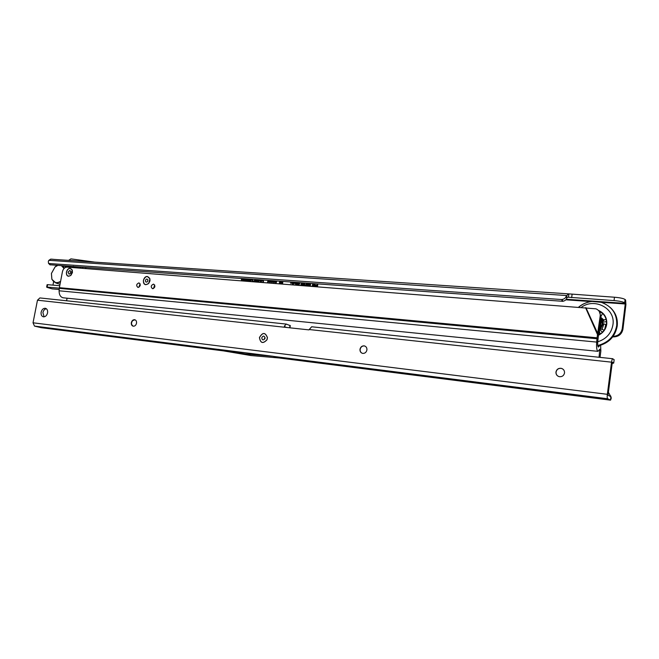 <?xml version="1.0" encoding="UTF-8"?>
<svg xmlns="http://www.w3.org/2000/svg" width="659" height="659" viewBox="0 0 659 659"><rect width="100%" height="100%" fill="white"/><g stroke="black" fill="none" stroke-linecap="round" stroke-linejoin="round"><path stroke-width="0.99" d="M260.882 279.918L260.659 282.274M258.303 282.093L258.847 279.77M258.336 279.737L257.949 282.068M257.043 281.994L256.911 280.149L256.162 281.928M255.288 281.854L255.667 279.548M256.203 279.581L255.923 281.245L256.615 279.614M257.389 279.671L257.512 281.475L257.801 279.696M255.354 279.523L254.975 281.83M252.85 281.665L254.687 280.347L254.827 279.49M252.751 279.342L252.545 281.64M250.181 281.459L250.733 279.194M250.231 279.161L249.852 281.434M248.904 281.36L248.468 279.787L248.212 281.302L248.55 279.037M247.693 281.261L248.064 279.004M248.838 279.062L249.382 281.022L249.703 279.119M247.677 278.979L247.298 281.228M246.779 281.187L246.87 280.635L245.436 280.536L245.552 279.877L246.977 279.984L247.141 279.012L245.601 278.831M244.917 281.047L245.296 278.806L244.959 281.047M244.003 280.973L243.583 279.432L243.336 280.923M242.809 280.882L243.187 278.658M243.954 278.716L244.489 280.668L244.81 278.773M242.158 278.584L241.787 280.8L242.125 278.584M241.268 280.759L241.639 278.551M262.644 282.431L263.04 281.451L262.537 280.059L261.714 280.932L261.211 280.742L261.574 279.968M263.509 280.108L263.254 282.48M261.063 282.307L261.59 281.863L261.672 282.357M275.635 280.965L275.577 281.863L274.885 281.912L274.531 281.195L274.144 283.337M273.46 283.279L273.946 280.849M273.642 280.825L273.584 281.722L272.884 281.772L272.538 281.047L272.151 283.181M271.467 283.123L271.953 280.709M271.648 280.685L271.59 281.574L270.898 281.624L270.552 280.907L270.165 283.024M269.482 282.966L269.968 280.561M269.663 280.545L269.605 281.434L268.913 281.484L268.567 280.767L268.18 282.868M267.496 282.81L267.982 280.421M276.838 281.055L275.915 283.469M275.305 283.428L276.228 281.014M282.9 281.484L282.497 283.988M281.031 283.872L281.022 283.098L280.759 283.848M279.301 283.741L279.704 281.261M280.594 281.319L280.429 282.316L280.775 281.335M281.846 281.409L281.854 282.382L282.011 281.426M303.783 285.652L304.211 282.999M304.936 283.057L304.54 285.545L305.422 285.075L305.306 285.775M308.181 283.288L307.926 285.981M305.685 285.8L306.295 283.148M308.091 285.99L308.824 286.047M309.664 286.113L308.338 284.235L308.667 283.321M310.62 283.461L310.348 286.171M315.175 283.782L314.738 286.508M311.847 286.286L312.753 285.009L312.242 283.576M313.074 283.634L313.61 284.877L314.236 284.968L314.434 283.732M303.313 282.942L303.058 285.594M300.825 285.421L301.435 282.802M299.631 282.678L299.672 283.774L298.947 283.823L298.346 282.744L297.662 283.246L299.318 285.306M296.731 285.1L297.456 285.158M298.593 285.248L297.423 284.449L297.209 282.505M292.53 284.77L292.217 282.299L291.262 283.345L290.578 283.09L291.072 282.068M293.42 282.233L293.288 284.836M290.405 284.606L291.163 284.663M295.66 285.017L295.347 282.53L294.392 283.568L293.708 283.312L294.202 282.291M296.558 282.456L296.426 285.075M293.535 284.853L294.301 284.91M317.893 283.98L317.457 286.723M316.715 286.665L316.806 286.105L315.299 285.998L315.439 285.116L316.946 285.223L317.152 283.922M53.585 281.83L52.959 285.125M77.91 266.887L78.026 267.974L74.343 266.631L562.819 301.303C564.911 300.891 566.238 299.829 566.798 298.123L567.086 297.382L568.182 297.217L614.064 300.595C619.551 301.064 623.084 301.822 624.658 302.852L625.243 303.98L622.236 328.684C621.198 333.454 618.158 336.016 613.101 336.395M94.015 262.01L68.651 260.33L70.95 258.863L94.097 262.035M53.766 259.382L568.313 293.848M49.614 264.448L48.511 263.345L48.329 261.359L48.873 260.321L50.735 259.127L53.371 259.3M562.267 301.377L561.633 299.54L562.193 299.458C564.293 299.046 565.62 297.983 566.188 296.278L568.47 293.856L614.476 297.225C619.962 297.687 623.496 298.445 625.07 299.491L625.613 300.026L625.918 304.631L622.92 329.261C621.758 334.319 618.48 336.864 613.092 336.906L612.738 336.881M49.936 264.761L71.567 266.434M567.086 297.382L566.468 295.529L48.873 260.321M50.265 264.918L48.848 263.501L561.633 299.54M567.852 297.201L568.462 297.242L568.882 293.947M47.086 284.779L47.613 284.672L47.151 287.093L46.641 287.11L47.291 287.456L52.201 288.873L59.186 289.49M47.151 287.093L59.277 288.148M47.613 284.672L59.73 285.709M316.946 285.223L317.424 285.569L317.679 283.963M315.439 285.116L317.424 285.569M315.299 285.998L315.908 285.462M316.806 286.105L315.834 285.973M317.243 286.706L317.341 286.08M295.94 284.128L296.451 284.284L295.726 282.489M296.237 285.067L296.451 284.284M293.708 283.312L294.861 282.34M292.802 283.897L293.313 284.062L292.588 282.266M293.107 284.82L293.313 284.062M290.578 283.09L291.731 282.118M296.937 283.205L297.44 283.37L297.843 282.546M297.423 284.449L297.86 284.433L297.44 283.37M298.552 285.001L297.86 284.433M297.852 283.691L299.202 284.564M298.725 282.703L299.466 283.765L298.947 283.823M301.344 285.462L302.053 282.851M302.885 285.586L302.588 282.942M300.924 284.457L301.427 284.614M302.341 285.536L302.555 284.573L303.058 284.737M302.555 284.573L302.712 282.933M302.341 282.966L301.55 285.479M313.593 284.869L314.714 285.322L314.961 283.765M312.374 286.327L313.453 285.256L312.728 283.609M314.524 286.492L314.631 285.825L313.231 285.792M314.236 284.968L314.714 285.322M314.005 286.451L314.631 285.825M313.33 285.8L312.588 286.344M309.532 285.849L308.84 284.391L309.277 283.362M310.216 286.154L310.405 285.355L309.788 285.726M309.277 285.059L309.705 285.413L310.488 284.531L309.854 283.461M308.338 284.235L308.84 284.391M309.977 284.367L309.582 283.485L309.26 285.034L310.488 284.531M306.196 285.841L306.905 283.197M307.737 285.965L307.448 283.288M305.776 284.803L306.287 284.968M307.193 285.924L307.415 284.927L307.926 285.083M307.415 284.927L307.58 283.279M307.209 283.312L306.41 285.858M304.31 285.693L304.738 283.041M282.134 283.955L282.546 281.459M281.854 282.382L282.011 283.947M280.479 283.831L281.327 281.377M280.429 282.316L280.347 283.823M279.836 283.782L280.24 281.294M281.022 283.098L281.525 282.307L281.541 283.914M275.866 283.469L276.788 281.047M267.76 281.228L268.279 281.385L268.575 280.462M268.032 282.851L268.279 281.385M268.913 281.484L269.457 281.434L269.185 280.577M269.745 281.368L270.256 281.533L270.561 280.61M270.017 283.008L270.256 281.533M270.898 281.624L271.434 281.574L271.17 280.718M271.73 281.508L272.241 281.673L272.546 280.75M272.002 283.164L272.241 281.673M272.884 281.772L273.427 281.714L273.156 280.858M273.724 281.657L274.235 281.813L274.539 280.891M273.987 283.321L274.235 281.813M274.885 281.912L275.421 281.863L275.149 280.998M262.537 280.059L263.04 281.451M263.205 282.48L263.501 281.599M261.046 281.97L261.623 282.192M261.211 280.742L262.15 280.009M243.295 280.915L243.673 278.691M243.583 279.432L243.921 279.095L244.456 281.006M245.593 278.905L246.087 278.864M247.141 279.012L246.079 278.938M246.977 279.984L247.422 280.256L247.627 279.045M245.552 279.877L247.422 280.256M245.436 280.536L245.996 280.149M246.87 280.635L245.922 280.569M247.265 281.228L247.356 280.668M249.81 281.426L250.189 279.152M248.468 279.787L248.805 279.441L249.349 281.393M250.634 281.492L251.326 279.235M252.504 281.64L252.792 280.75L252.125 279.317L250.725 280.545L250.782 281.5M250.198 280.495L250.667 280.643M251.944 281.599L252.331 280.602L252.792 280.75M252.331 280.602L251.738 279.292M253.328 281.706L255.124 280.619L255.313 279.523M254.926 281.83L255.058 281.039L253.97 280.965L253.394 281.706M254.687 280.347L255.124 280.619M252.875 281.451L253.336 281.607M254.44 281.788L255.058 281.039M254.572 281.006L254.003 280.965M257.9 282.06L258.287 279.729M257.512 281.475L257.677 282.044M256.919 280.256L257.389 280.38L257.134 279.647M255.923 281.245L256.005 281.912M255.766 281.895L256.153 279.581M257.504 282.027L257.389 280.38M258.748 282.126L259.44 279.811M260.602 282.274L260.923 281.335L260.239 279.894L258.839 281.129L258.921 282.143M258.312 281.08L258.773 281.228M260.033 282.225L260.462 281.187L260.923 281.335M260.462 281.187L259.86 279.869M598.949 330.818L600.267 329.665L602.87 324.269L602.845 321.88L600.786 317.399M598.38 310.364C604.361 313.066 607.145 317.663 606.75 324.146C605.951 329.179 603.183 332.886 598.446 335.258M598.397 335.003C603.001 332.68 605.687 329.072 606.469 324.17C606.881 318.157 604.369 313.766 598.949 311.007M597.754 345.505C608.446 342.672 614.765 335.999 616.717 325.488C617.269 314.071 612.12 306.344 601.28 302.308L592.013 301.443C586.955 302.011 582.482 303.923 578.602 307.168M597.746 341.807C606.362 338.981 611.428 333.265 612.961 324.648C615.638 308.437 594.476 297.267 581.312 307.382M597.837 345.991C608.759 343.306 615.234 336.617 617.244 325.933C617.944 318.478 615.539 312.251 610.02 307.259M602.318 313.173L599.196 311.345M598.446 334.459L600.291 333.751M604.731 329.278L605.637 324.945M599.072 329.895L602.268 324.047L600.703 317.976M600.777 317.457L602.697 324.137L598.99 330.521M602.235 328.833L603.726 324.459M603.133 320.587L600.802 317.259M603.801 319.961L601.403 317.844M600.324 320.744L599.509 326.707M600.39 320.299C601.329 322.836 601 325.258 599.393 327.564M57.72 265.453L55.043 266.953L51.435 273.427L51.863 279.021C53.849 282.892 56.756 283.65 60.579 281.294M60.439 282.036L55.957 283.024L51.863 279.309L51.427 273.485L55.175 266.747L57.292 265.42M67.053 267.117L63.107 265.832M62.424 265.783L64.434 268.114M64.038 268.493L61.46 265.717M145.936 284.688C141.685 284.515 143.25 275.973 147.427 276.5L149.914 278.823L148.67 283.494L145.936 284.688M68.668 276.236C64.78 276.096 66.37 267.867 70.175 268.361L72.268 270.099L70.867 275.396L68.668 276.236M138.884 282.9C136.364 284.078 136.034 285.578 137.888 287.406L138.052 287.431C140.573 286.253 140.911 284.754 139.057 282.925L138.884 282.9M140.087 283.749L138.909 287.258M153.481 284.144C150.911 285.331 150.582 286.846 152.476 288.691L152.649 288.716C155.211 287.538 155.549 286.022 153.662 284.169L153.481 284.144M154.692 284.976L153.465 288.568M599.352 311.592L600.893 316.641L600.225 315.752C600.456 312.506 599.047 310.2 595.991 308.832L67.094 267.126C64.771 267.241 63.215 268.773 62.424 271.722L59.261 288.354L596.98 338.742L597.499 334.591L598.454 335.291L600.893 316.641M585.563 307.712L597.499 334.591L600.225 315.752M585.942 307.671L598.38 334.945M598.257 345.917L599.328 346.016L598.421 347.062C597.762 346.634 597.532 344.954 597.729 342.013L598.454 335.291M63.453 297.835L63.124 297.802C60.43 297.061 59.088 294.721 59.104 290.784L59.261 288.354M597.729 342.013L596.692 342.087L596.98 338.742L598.018 338.685M599.039 357.269L599.814 349.196L597.96 351.338C596.757 350.563 596.329 347.482 596.692 342.087L59.104 290.784M600.036 357.376L600.86 351.008L600.613 345.308M66.584 300.768L67.078 298.197M68.437 267.224L69.286 266.277M79.83 267.027L80.349 268.164M80.258 268.155L79.706 267.019M69.772 266.31L68.874 267.257M75.332 267.768C73.775 266.203 71.955 266.063 69.862 267.34M69.763 267.332L73.528 266.368L75.793 267.801M69.071 274.144L68.017 272.183L69.78 270.454L70.752 271.261L70.093 273.757L69.071 274.144M72.432 272.546L70.867 275.396C67.902 276.978 66.419 275.866 66.427 272.052C68.149 268.04 70.101 267.389 72.268 270.099L72.432 272.546M77.877 267.167L77.045 267.505M145.433 280.487C146.216 278.815 147.039 278.625 147.913 279.91L147.435 281.706C146.166 282.497 145.499 282.093 145.433 280.487M143.407 280.322C143.588 284.531 145.342 285.586 148.67 283.494L149.972 280.866L149.914 278.823C147.632 275.421 145.458 275.923 143.407 280.322M149.799 273.6L150.919 273.683M259.432 337.54C262.636 332.095 265.313 332.144 267.463 337.688L266.994 339.78C262.957 344.014 260.437 343.273 259.432 337.54M133.126 326.197L131.635 324.549L131.545 322.712L132.508 320.711L134.955 319.78M362.277 353.29C360.687 352.549 359.979 351.214 360.168 349.286C360.803 346.889 362.236 345.777 364.476 345.942L364.839 346.041M558.297 376.338C556.649 375.375 555.908 373.95 556.072 372.055C556.773 369.328 558.535 368.109 561.353 368.397L562.391 368.768M136.512 323.256C136.734 321.337 136.116 320.15 134.675 319.706C133.011 319.623 131.899 320.612 131.339 322.655C131.116 324.574 131.734 325.76 133.192 326.205C134.848 326.279 135.96 325.299 136.512 323.256M366.906 350.028C367.071 347.837 366.206 346.461 364.312 345.884C362.079 345.711 360.638 346.832 360.003 349.229C359.839 351.42 360.704 352.804 362.615 353.381C364.847 353.537 366.272 352.417 366.906 350.028M564.524 372.994C564.648 370.597 563.552 369.048 561.246 368.34C558.42 368.051 556.666 369.279 555.957 371.997C555.842 374.411 556.946 375.968 559.277 376.668C562.078 376.932 563.832 375.704 564.524 372.994M47.555 312.918C47.876 310.381 47.135 308.832 45.347 308.272C43.296 308.198 41.896 309.499 41.146 312.168C40.825 314.714 41.566 316.262 43.37 316.822C45.413 316.888 46.814 315.587 47.555 312.918M46.352 308.717C44.614 309.087 43.469 310.397 42.901 312.63L44.12 316.839M278.806 357.952L250.939 355.547L224.175 351L218.113 349.336L273.081 356.28M286.163 324.071L39.869 297.934L37.472 300.207L33.024 322.795L34.499 326.098L41.204 327.671M614.122 359.971L612.829 358.735C612.31 358.793 611.873 359.938 611.536 362.17L607.326 394.313C607.063 396.767 607.17 398.25 607.664 398.761L610.621 400.079L611.247 398.028L610.704 396.018M610.366 400.128L278.584 357.895L273.296 356.371L607.664 398.761M612.162 363.521L613.718 363.068L612.45 362.219L612.269 362.664L608.076 394.7L608.117 395.285L610.844 396.677L608.397 392.278M610.844 396.71L611.247 398.028M610.844 396.677L610.621 400.079M289.927 327.828L290.289 325.653L286.286 324.08L284.383 326.098L284.729 327.259L308.931 329.879L311.658 326.773L612.763 358.727M287.678 327.581L285.676 327.243L284.383 326.098M37.472 300.207L285.742 327.375M250.766 355.522L244.86 353.883L218.113 349.336M244.86 353.883L250.939 355.547M273.073 356.305L245.041 353.908M261.755 337.812C263.073 335.555 264.185 335.563 265.091 337.845L264.877 338.759C263.205 340.497 262.158 340.176 261.755 337.812M259.498 337.548C260.486 343.191 262.966 343.924 266.936 339.756L267.406 337.688C265.289 332.227 262.653 332.185 259.498 337.548M565.826 299.804L590.991 301.575M601.214 302.292L625.243 303.98M566.279 299.26L625.202 303.379M566.806 298.123L566.188 296.27L566.798 298.123M562.819 301.303L562.193 299.458M50.059 264.827L48.634 263.411M571.658 297.67L572.078 294.375M614.064 300.595L614.476 297.225M624.658 302.852L625.07 299.491M47.423 284.672L46.962 287.085M59.186 289.466L51.987 288.831M622.236 328.684L622.92 329.261M298.074 284.729L298.486 284.704M312.49 284.391L312.992 284.457M600.036 329.887L602.458 332.185M602.878 322.177L606.535 321.633M600.118 312.646L600.703 312.078M59.351 287.678L597.079 337.812M599.212 350.3L599.929 350.366M67.926 267.183L68.717 266.236M80.414 267.068L80.868 268.205M82.391 267.208L82.77 268.353M85.324 267.414L85.843 268.592M223.986 350.942L40.883 327.63M218.384 349.41L34.499 326.098M607.326 394.313L33.024 322.795M610.745 396.388L610.086 396.306M614.163 359.633L613.718 363.068M290.018 325.381L289.614 327.795M309.549 329.574L611.536 362.17M47.102 284.696L46.641 287.11M599.361 330.505L599.781 333.273L600.431 333.849M602.927 323.561L606.387 324.739M600.876 316.707L602.524 313.354M606.231 319.673L604.863 319.541L602.746 321.32M604.188 330.134L600.843 329.006M592.013 301.443C586.971 302.044 582.564 303.964 578.775 307.185M60.01 284.243L55.957 283.024M63.124 297.802L597.96 351.338M76.428 267.315L76.485 266.788M67.449 267.15L68.165 266.195M85.472 267.43L86.024 268.608M70.093 273.757L70.752 271.261M147.435 281.706L147.913 279.91M610.399 400.137L278.658 357.911M224.011 350.95L40.973 327.655M264.877 338.759L264.399 338.314L265.091 337.845"/></g></svg>
